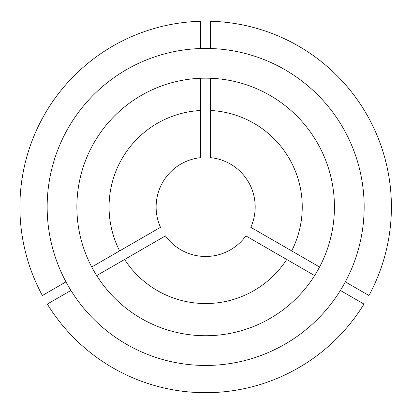 <?xml version="1.0" encoding="UTF-8"?>
<svg xmlns="http://www.w3.org/2000/svg" width="412" height="412" viewBox="0 0 412 412"><rect width="100%" height="100%" fill="white"/><g stroke="black" fill="none" stroke-linecap="round" stroke-linejoin="round"><path stroke-width="0.62" d="M345.333 281.875L368.936 295.502A185.745 185.745 0 0 0 210.609 21.275L210.609 48.528M76.874 206.953A128.781 128.781 0 0 0 205.655 335.734A128.781 128.781 0 0 0 334.436 206.953A128.781 128.781 0 0 0 205.655 78.167A128.781 128.781 0 0 0 76.874 206.953M210.609 110.493L210.609 157.667A49.533 49.533 0 0 1 250.81 227.306L291.67 250.893A96.588 96.588 0 0 0 210.609 110.493L210.609 78.265M364.156 206.953A158.502 158.502 0 0 0 205.655 48.451A158.502 158.502 0 0 0 47.153 206.953A158.502 158.502 0 0 0 205.655 365.454A158.502 158.502 0 0 0 364.156 206.953M291.67 250.893L319.578 267.007M286.716 259.472A96.588 96.588 0 0 1 124.594 259.472L165.449 235.885A49.533 49.533 0 0 0 245.861 235.885L314.624 275.587M124.594 259.472L96.686 275.587M119.64 250.893A96.588 96.588 0 0 1 200.701 110.493L200.701 157.667A49.533 49.533 0 0 0 160.5 227.306L91.732 267.007M340.379 290.455L363.981 304.082A185.745 185.745 0 0 1 47.329 304.082L70.931 290.455M200.701 110.493L200.701 78.265M200.701 48.528L200.701 21.275A185.745 185.745 0 0 0 42.374 295.502L65.977 281.875"/></g></svg>
